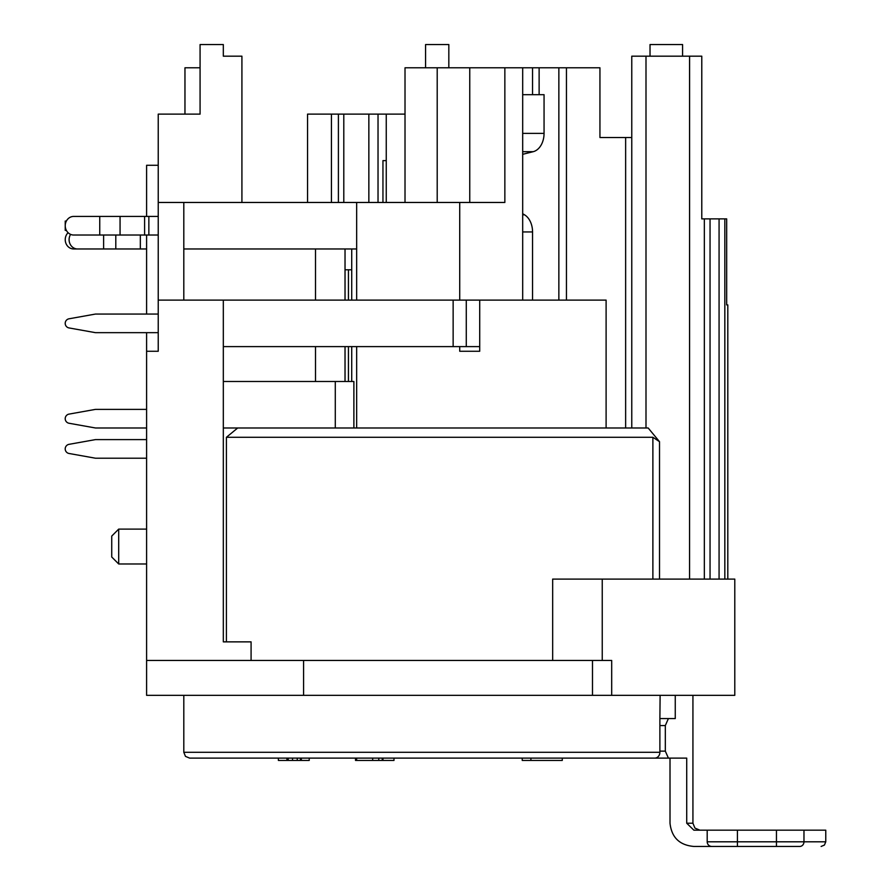 <?xml version="1.0" encoding="UTF-8"?>
<svg xmlns="http://www.w3.org/2000/svg" width="891" height="891" viewBox="0 0 891 891"><rect width="100%" height="100%" fill="white"/><g stroke="black" fill="none" stroke-linecap="round" stroke-linejoin="round"><path stroke-width="1.34" d="M522.683 300.111L522.683 67.794L504.852 67.794L504.852 202.469L183.802 202.469L183.802 300.111M158.23 216.424L73.686 216.424A9.3 8.453 -90 0 0 65.232 225.724A9.3 8.453 -90 0 0 73.686 235.024L158.23 235.024M183.802 248.968L356.656 248.968M237.697 427.981L226.414 437.281L226.414 641.865M315.514 381.482L315.514 346.61M315.514 300.111L315.514 248.968M241.918 202.469L241.918 56.178L223.318 56.178L223.318 44.55L200.074 44.55L200.074 114.126L158.23 114.126L158.23 202.469L183.802 202.469M675.255 695.336L675.255 718.58L659.886 718.58L660.12 695.336M659.886 725.564L665.321 725.564L665.321 751.135L668.395 758.107L653.894 758.107L670.01 758.107L670.01 823.206C671.569 837.429 679.521 845.18 693.866 846.45L799.739 846.45A4.644 4.232 90 0 0 803.972 841.806L776.451 841.806L776.451 846.45M665.321 725.564L668.395 718.58M668.395 758.107L686.716 758.107L686.716 823.206L693.866 830.178L707.198 830.178L707.198 841.806A4.644 4.644 0 0 0 711.853 846.45M737.425 830.178L776.451 830.178L776.451 841.806L737.425 841.806L737.425 830.178L707.198 830.178M803.972 830.178L825.768 830.178L825.768 841.806L803.972 841.806L803.972 830.178L776.451 830.178M784.993 846.45L784.325 846.45M693.866 846.45L699.903 846.45M146.603 439.608L95.46 439.608L69.064 444.331A4.644 4.644 0 0 0 69.064 453.486L95.46 458.208L146.603 458.208M146.603 409.381L95.46 409.381L69.064 414.103A4.644 4.644 0 0 0 69.064 423.258L95.46 427.981L146.603 427.981M223.318 427.981L648.158 427.981L659.518 441.68L652.88 437.281L652.88 579.094M223.318 381.482L353.883 381.482L353.883 427.981M345.029 381.482L345.029 346.61M345.029 300.111L345.029 248.968M158.23 314.066L95.46 314.066L69.064 318.789A4.644 4.644 0 0 0 69.064 327.944L95.46 332.666L158.23 332.666M606.103 427.981L606.103 300.111L479.714 300.111L479.714 346.61L453.14 346.61L453.14 300.111L466.283 300.111L466.283 346.61M479.714 300.111L466.283 300.111M223.318 346.61L453.14 346.61M552.665 660.465L552.665 579.094L734.785 579.094L734.785 695.336L611.694 695.336L611.694 660.465L146.603 660.465L146.603 351.266L158.23 351.266L158.23 300.111L453.14 300.111M95.46 314.066L69.064 318.789M522.683 213.717L524.487 214.787A18.6 13.153 90 0 1 532.551 231.938L532.551 300.111M522.683 94.68L544.056 94.68L544.056 133.383A18.6 13.153 90 0 1 533.186 151.693L522.683 154.31M158.23 351.266L158.23 346.61M479.714 346.61L479.714 351.266L459.723 351.266L459.723 346.61M66.368 221.068L65.232 221.068L65.232 230.368L66.368 230.368M68.095 232.696A9.3 8.453 90 0 0 65.778 242.953A9.3 8.453 90 0 0 73.686 248.968L77.55 248.968A9.3 8.453 -90 0 1 70.066 243.989A9.3 8.453 -90 0 1 70.601 234.378M146.603 248.968L77.55 248.968M382.952 202.469L382.952 160.625L386.249 160.625M378.029 202.469L378.029 114.126L386.249 114.126L386.249 202.469M469.757 202.469L469.757 67.794L405.015 67.794L405.015 202.469M437.203 202.469L437.203 67.794M338.402 202.469L338.402 114.126L307.551 114.126L307.551 202.469M331.43 114.126L331.43 202.469M631.764 137.526L599.944 137.526L599.944 67.794L566.453 67.794L566.453 300.111M223.318 300.111L223.318 641.865L251.084 641.865L251.084 660.465M158.23 165.281L146.603 165.281L146.603 216.424M378.029 114.126L368.852 114.126L368.852 202.469M625.638 427.981L625.638 137.526M351.722 269.795L345.029 269.795M158.23 300.111L158.23 202.469M184.96 114.126L184.96 67.794L200.074 67.794M727.813 579.094L727.813 304.911L726.677 304.911L726.677 218.885L701.785 218.885L701.785 56.178L689.556 56.178L689.556 579.094L689.589 56.178L645.997 56.178L645.997 427.981M226.414 437.281L652.88 437.281M631.764 427.981L631.764 56.178L645.997 56.178M343.792 202.469L343.792 114.126L338.402 114.126M343.792 114.126L368.852 114.126M558.857 300.111L558.857 67.794L539.122 67.794L539.122 94.68M532.551 94.68L532.551 67.794L539.122 67.794M522.683 67.794L532.551 67.794M479.714 351.266L459.723 351.266M146.603 235.024L146.603 314.066M146.603 332.666L146.603 351.266M592.493 660.465L592.493 695.336L146.603 695.336L146.603 660.465M592.493 695.336L611.694 695.336M351.722 381.482L351.722 346.61M351.722 300.111L351.722 248.968M448.83 67.794L448.83 44.55L425.575 44.55L425.575 67.794M566.453 67.794L558.857 67.794M682.584 44.55L682.584 56.178L682.584 44.55L650.029 44.55L650.029 56.178M303.575 695.336L303.575 660.465M111.731 536.081L111.731 557.009L118.703 563.981L118.703 529.109L111.731 536.081M562.288 758.107L562.288 760.435L522.237 760.435L522.237 758.107M530.902 758.107L530.902 760.435M393.989 758.107L393.989 760.435L382.25 760.435L382.25 758.107M383.13 760.435L355.498 760.435L355.498 758.107M382.963 758.107L382.963 760.435M356.645 758.107L356.645 760.435M292.961 760.435L278.382 760.435L278.382 758.107M309.222 758.107L309.222 760.435L300.423 760.435L300.423 758.107M301.136 760.435L292.526 760.435L292.526 758.107M301.325 758.107L301.325 760.435M286.924 758.107L286.924 760.435M287.615 758.107L287.615 760.435M297.249 758.107L297.249 760.435M504.852 67.794L469.757 67.794M405.015 114.126L386.249 114.126M459.723 300.111L459.723 202.469M348.437 269.795L348.437 300.111M348.437 346.61L348.437 381.482M356.656 427.981L356.656 346.61M356.656 300.111L356.656 202.469M653.894 758.107L648.136 758.107M659.886 752.294L183.802 752.294L185.473 756.37L189.605 758.107L654.785 758.107A5.814 5.112 -90 0 0 659.886 752.294L659.886 718.58M148.853 216.424L148.853 235.024M99.747 216.424L99.747 235.024M120.062 216.424L120.062 235.024M144.598 216.424L144.598 235.024M692.931 695.336L692.931 823.206L686.716 823.206M707.198 841.806L737.425 841.806L737.425 846.45M665.321 751.135L659.886 751.135M335.283 427.981L335.283 381.482M532.551 231.938L522.683 231.938M524.487 214.787L522.683 214.787M533.186 151.693L522.683 151.693M544.056 133.383L522.683 133.383M115.797 248.968L115.797 235.024M103.612 248.968L103.612 235.024M140.333 248.968L140.333 235.024M719.07 218.885L719.07 579.094M724.828 579.094L724.828 218.885M659.518 579.094L659.518 441.68M704.347 218.885L704.347 579.094M710.049 579.094L710.049 218.885M602.238 660.465L602.238 579.094M372.672 758.107L372.672 760.435M378.764 758.107L378.764 760.435M288.216 758.107L288.216 760.435M825.768 841.806L824.431 845.058L821.123 846.45M692.931 823.206L694.935 828.095L699.914 830.178M146.603 529.109L118.703 529.109M146.603 563.981L118.703 563.981M183.802 695.336L183.802 752.294"/></g></svg>
